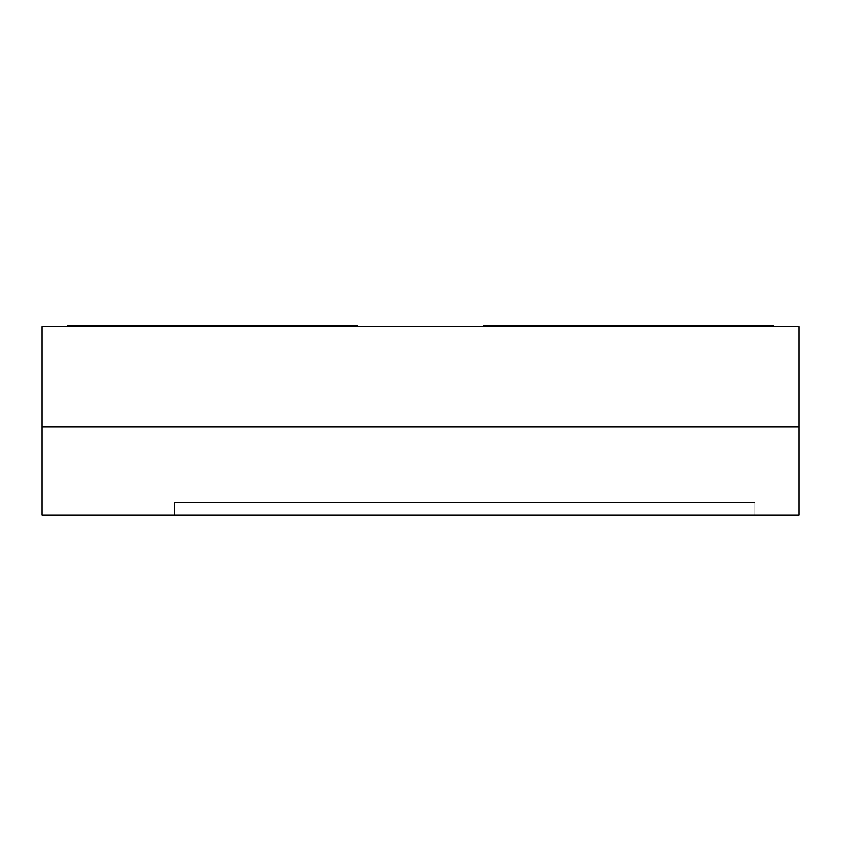 <?xml version="1.0" encoding="UTF-8"?>
<svg xmlns="http://www.w3.org/2000/svg" width="841" height="841" viewBox="0 0 841 841"><rect width="100%" height="100%" fill="white"/><g stroke="black" fill="none" stroke-linecap="round" stroke-linejoin="round"><path stroke-width="0.63" stroke-dasharray="4.21 3.15" d="M754.798 515.112L174.507 515.112L754.798 515.112L174.507 515.112L754.798 515.112L754.798 502.498L174.507 502.498L174.507 515.112L174.507 502.498L754.798 502.498L754.798 515.112L754.798 502.498L174.507 502.498L174.507 515.112L174.507 502.498L754.798 502.498L754.798 515.112M42.05 515.112L42.05 426.808L798.95 426.808L798.95 326.644L42.05 326.644L42.05 426.808L798.95 426.808L798.95 515.112L42.05 515.112M483.575 326.644L508.805 326.644L483.575 326.644L483.575 325.887L508.805 325.887L508.805 326.644L748.49 326.644L508.805 326.644M773.72 326.644L748.49 326.644L773.72 326.644L773.72 325.887L508.805 325.887M357.425 326.644L92.51 326.644L357.425 326.644L357.425 325.887L67.28 325.887L67.28 326.644L92.51 326.644L67.28 326.644M748.49 325.887L748.49 326.644M92.51 325.887L92.51 326.644"/><path stroke-width="1.26" d="M798.95 426.808L42.05 426.808L42.05 326.644L798.95 326.644L798.95 426.808L42.05 426.808L42.05 515.112L798.95 515.112L798.95 426.808M508.805 326.644L508.805 325.887L483.575 325.887L483.575 326.644M508.805 325.887L773.72 325.887L773.72 326.644M67.28 326.644L67.28 325.887L357.425 325.887L357.425 326.644M748.49 325.887L748.49 326.644M92.51 325.887L92.51 326.644"/></g></svg>
